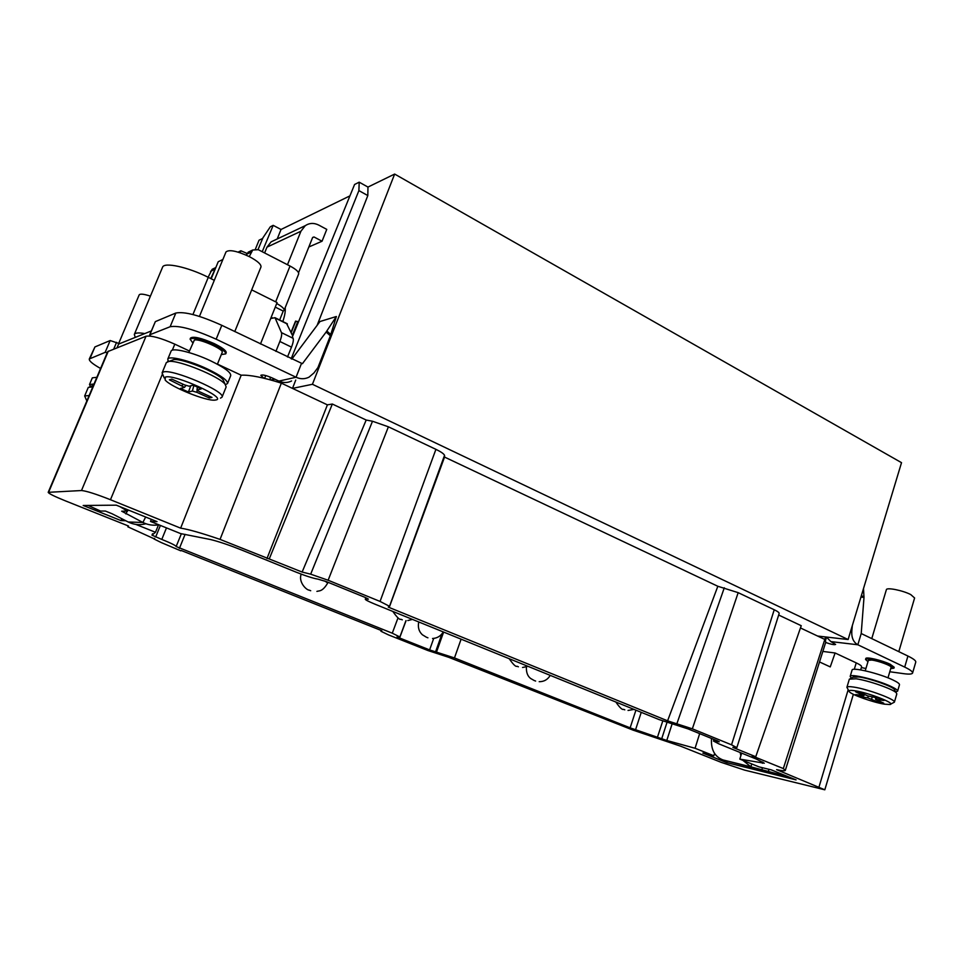 <?xml version="1.0" encoding="UTF-8"?>
<svg xmlns="http://www.w3.org/2000/svg" width="964" height="964" viewBox="0 0 964 964"><rect width="100%" height="100%" fill="white"/><g stroke="black" fill="none" stroke-linecap="round" stroke-linejoin="round"><path stroke-width="1.45" d="M312.432 384.287L394.65 174.062L901.521 462.672L848.115 639.53L312.432 384.287L292.49 388.396L295.743 380.069M317.108 325.386L367.814 195.572L367.971 187.076L394.65 174.062M150.601 336.135L149.866 334.737L170.134 326.736C178.822 325.193 194.162 329.351 216.153 339.195L296.056 377.249C300.503 379.25 304.829 379.214 309.034 377.153L313.975 372.911L317.927 367.585L330.375 335.773L336.364 316.505L320 321.518L291.851 359.09M258.015 249.555L262.979 237.734L270.33 226.781L273.186 225.347L281.03 229.48L277.21 238.976M281.03 229.48L349.932 195.873M295.514 321.41L297.84 321.446L292.405 335.243M308.829 246.989L322.048 241.229L326.76 229.384L318.759 225.094C313.963 222.72 309.468 222.913 305.275 225.66L271.125 241.856L266.98 247.145L264.618 252.954M285.151 307.769C285.621 310.854 284.838 315.457 282.826 321.566M262.678 238.433L259.039 240.217L255.436 249.049M853.357 694.321L824.81 789.805L776.623 769.646C782.069 770.839 784.961 771.092 785.299 770.417L825.799 642.048L824.871 639.469L817.58 636.035L848.115 639.53M778.671 615.032L801.241 625.708L755.752 756.728L732.845 747.401L736.858 747.63L731.531 744.823L692.345 728.832L667.594 720.831L388.299 607.127L389.516 606.308L380.057 601.428L328.134 580.244L310.673 574.17L372.502 421.244L366.187 420.039L332.339 404.024L327.399 404.856L281.355 383.142L281.765 382.118M817.58 636.035L800.457 627.95M736.858 747.618L779.153 613.478C779.298 612.646 777.647 611.405 774.225 609.754L738.171 592.655L717.831 586.269L444.585 457.093M444.549 457.081L444.549 455.345C443.862 453.791 440.982 451.803 435.921 449.344L388.396 426.811L372.502 421.244M180.991 550.396L381.804 630.721L380.949 631.251L388.48 634.89L427.908 650.531L448.609 657.267L633.131 730.158L680.849 746.269L721.156 762.343L744.557 770.103L824.81 789.805M180.81 550.842L161.205 542.539L154.047 538.997L154.638 538.466M180.642 528.152C188.558 529.344 201.693 533.092 220.057 539.394L281.355 383.142C263.208 377.418 249.821 374.779 241.181 375.201L180.642 528.152L110.474 499.726C95.966 494.014 86.314 490.941 81.494 490.531L48.2 492.327C48.694 493.568 54.346 496.376 65.166 500.762L128.537 526.031L127.814 526.802L154.445 538.924M220.057 539.394L302.118 572.05L366.187 420.039M310.673 574.17L302.118 572.05M755.752 756.728L752.125 755.872L783.322 768.561L785.299 770.417M151.336 519.319L150.492 521.44L180.605 533.586L210.694 539.575C218.961 541.599 229.312 545.106 241.771 550.07L295.996 572.098C305.853 576.014 313.18 578.352 317.987 579.147L326.386 581.629L365.211 597.439L368.441 599.138L365.308 599.126C364.982 599.668 368.127 601.319 374.731 604.079L659.039 719.566L688.127 728.929L717.469 740.882L719.277 741.822L713.444 741.039L718.795 743.834L756.439 759.126L764.295 763.211L739.822 759.114L759.066 766.886L771.321 769.887L796.095 779.9L726.76 762.632L702.876 753.089L713.842 755.776L695.068 748.269L666.775 740.473L672.029 724.181M150.492 521.44L157.024 521.62L116.307 505.172L83.181 505.473L121.054 520.608L125.754 520.741M135.852 524.416L155.469 532.273L151.975 535.153L152.577 533.707M666.775 740.473L630.131 727.856L454.466 657.942L429.607 649.905L399.602 637.987L397.084 636.746L399.867 636.951L392.276 633.191L176.147 546.54C175.882 545.564 171.098 543.19 161.795 539.418L151.975 535.153M332.339 404.024L269.342 558.698M327.399 404.856L266.992 558.493M717.831 586.269L667.594 720.831M676.957 723.47L724.301 587.775M825.606 636.951L783.322 768.561M287.489 356.993L291.49 347.136C293.14 342.931 293.683 339.991 293.104 338.316L292.417 336.773L354.571 184.498L359.198 182.172L367.971 187.076M822.846 651.423L835.101 652.99L856.225 662.871C859.948 664.642 861.744 665.943 861.599 666.775L860.659 669.908M835.101 652.99L830.245 666.907L819.521 661.955M825.666 642.482C831.089 644.374 834.402 645.012 835.607 644.422L830.884 641.59L826.413 637.047M852.333 625.564L851.778 631.528C851.501 637.879 853.514 642.289 857.827 644.771L904.702 667.1C910.197 669.751 912.824 671.727 912.583 673.029C912.101 674.185 909.124 674.402 903.678 673.667L889.784 671.751M865.937 668.474L861.346 667.606M867.974 661.653L865.539 659.46L865.805 658.557C865.78 656.52 882.205 660.34 890.206 664.268L894.218 667.269L893.953 668.173L890.7 668.63M826.51 637.228L825.533 640.421M863.503 588.558L863.997 597.439L861.214 633.529L907.931 656.05C913.414 658.725 916.029 660.75 915.764 662.099L912.583 673.029M871.769 638.614L886.374 589.703C886.494 587.16 902.931 590.426 910.763 594.595L914.607 597.981L898.81 651.652M865.539 659.46C865.503 657.436 881.94 661.256 889.941 665.184L893.953 668.173M865.238 670.824L868.371 660.328L871.709 660.051C878.421 660.81 892.037 665.907 891.085 667.305L887.989 677.849M851.32 678.066L850.176 676.415L852.08 670.076C851.911 666.859 879.373 673.426 892.797 679.909C897.436 682.114 899.665 683.729 899.484 684.753L897.605 691.164L895.737 691.887M850.176 676.415C849.983 673.282 877.445 679.933 890.893 686.38C895.544 688.573 897.785 690.164 897.605 691.164M894.749 690.164L894.255 689.296C891.483 686.019 869.612 678.379 858.984 676.981L853.044 677.198M894.387 702.178L896.809 693.911L896.267 692.803C893.146 689.115 868.19 680.403 856.128 678.801L849.356 679.138L846.91 687.308C847.223 686.513 849.477 686.428 853.658 687.067C867.504 688.995 896.291 699.683 894.387 702.178L890.664 704.118M848.898 691.019L846.91 687.308M854.875 690.754C868.805 692.742 896.869 703.816 889.856 704.527L884.362 704.166C873.384 702.467 852.019 694.924 849.344 691.815C848.031 690.369 849.874 690.007 854.875 690.754M867.708 695.9L860.274 692.514L855.586 691.766L863.828 695.731L855.707 694.55L860.37 696.671L867.696 697.852L879.011 702.419L883.759 703.202L875.613 699.334L883.988 700.515L879.264 698.358L867.708 695.9M876.457 699.286L876.372 697.888M879.011 702.419L878.891 700.985M871.709 699.093L872.095 697.201M868.311 696.153L867.696 697.852M860.37 696.671L861.25 695.442M863.78 694.104L862.997 695.14M726.76 762.632L727.097 761.536M741.665 753.125L739.822 759.114M630.131 727.856L635.915 710.179M185.112 534.333L179.364 548.444M158.506 524.898L155.469 532.273M273.186 225.347L262.22 251.712M359.198 182.172L358.897 190.607L367.814 195.572M291.176 358.765L358.897 190.607M292.743 336.002L286.501 323.386M279.656 320L283.223 311.071L275.258 307.106M298.551 272.716L312.649 237.445L314.011 236.963L322.048 241.229M260.485 343.967L277.09 302.563L251.688 289.875M275.909 351.402L279.861 341.473C281.488 337.243 282.018 334.279 281.452 332.616L275.005 317.698L270.691 318.518M287.477 264.726L300.925 231.24L305.275 225.66M149.661 334.906L155.349 321.614L175.822 313.035C184.57 311.324 199.897 315.421 221.804 325.326L302.419 363.681L326.121 332.062L336.364 316.505M199.44 316.409L225.986 251.941C229.131 249.327 236.987 250.929 249.543 256.737C257.569 261.039 261.377 264.449 260.967 266.992L234.77 331.58M192.764 342.835L190.089 339.147C192.969 337.255 200.825 339.111 213.659 344.714C221.913 348.775 225.938 351.824 225.745 353.86L221.298 354.595M190.089 339.147L190.559 338.015C193.439 336.111 201.295 337.966 214.129 343.57C222.371 347.643 226.395 350.691 226.203 352.74L225.745 353.86M291.574 380.973C287.465 382.985 283.235 383.033 278.897 381.093L272.463 378.069C266.172 375.333 262.292 374.43 260.822 375.333L263.871 378.201M270.691 379.961L274.897 379.214M265.727 375.55L264.606 378.382M144.793 333.568C138.599 332.52 135.105 332.809 134.321 334.448L135.261 337.4M100.581 368.465C92.652 364.018 88.893 360.849 89.303 358.969L94.93 346.932L110.161 340.545L119.56 343.702M118.741 343.329L139.178 294.9C140.142 293.598 143.889 294.008 150.408 296.141M89.303 358.969L105.148 352.366L107.293 352.607M90.387 386.335L89.507 384.516L92.327 377.852L96.846 377.298M89.507 384.516L94.002 384.009M93.496 385.226L92.628 385.636M92.785 386.889L88.302 387.371L84.663 395.951L89.122 395.553M86.471 400.168L84.663 395.951M86.796 401.048L87.423 399.578M247.025 253.424L240.867 250.773L238.084 252.122M222.877 259.497L218.226 261.738L211.2 278.789M240.867 250.773L240.06 252.737M215.791 267.655L210.742 278.548M215.093 268.402L212.152 269.305L208.128 277.258M283.223 311.071L284.127 310.348C284.44 308.733 281.97 306.456 276.704 303.515M249.254 256.593L252.737 250.001L258.268 249.688L290.031 266.04C296.129 269.33 298.997 271.969 298.659 273.957L284.127 310.348M246.218 255.147L248.242 252.146L249.893 251.351M274.728 240.144L271.125 241.856M214.297 280.319L208.284 277.331C187.968 267.052 163.964 261.847 162.555 267.233L134.321 334.448M188.799 352.487L194.306 340.135C198.632 338.039 224.383 349.414 222.19 352.414L217.394 364.223M168.423 361.355L167.772 359.15L171.074 351.161C171.917 347.329 192.8 352.354 210.489 360.765C224.275 367.465 231.023 372.405 230.733 375.586L227.528 383.527L225.419 384.66M167.772 359.15C168.58 355.415 189.462 360.512 207.188 368.875C221.009 375.538 227.781 380.418 227.528 383.527M224.034 381.865L223.082 379.78C218.033 372.803 182.437 358.222 173.677 359.62L171.508 360.44M222.021 397.168L226.154 386.938L225.154 384.335C219.479 376.49 178.822 359.861 168.929 361.428L166.35 362.584L162.085 372.899L163.278 372.032C171.725 368.32 226.456 391.878 222.021 397.168L220.491 398.132M164.242 378.009L162.085 372.899M165.35 377.081C174.267 373.671 228.263 398.397 215.743 400L215.044 400.108C206.633 401.458 170.435 386.877 165.109 379.937L165.35 377.081M184.57 384.913L171.821 379.117L169.351 379.804L184.522 387.359L180.473 388.42L188.402 392.011L192.378 391.047L196.897 392.324L209.345 397.987L211.996 397.397L199.488 391.709L196.969 390.046L201.295 388.878L193.198 385.166L189.125 386.215L184.57 384.913M197.174 389.878L197.463 387.118M209.345 397.987L208.947 396.011M196.897 392.324L197.186 390.36M193.897 385.492L192.378 391.047M188.402 392.011L190.824 385.781M184.57 387.191L185.871 385.467M183.172 384.287L182.039 385.576M119.705 506.534L127.537 511.137L121.693 511.209L142.877 522.464L145.66 517.029M145.913 523.753C139.852 525.38 133.96 524.79 128.236 522.006L142.877 522.464C147.986 524.97 153.336 525.754 158.903 524.826M128.236 522.006L112.065 513.752L105.413 511.065L100.521 511.041L88.073 505.425M121.054 520.608L121.813 518.728M241.181 375.201L217.442 364.103M189.414 350.992L174.809 344.16C160.868 337.99 151.276 335.352 146.022 336.243L107.703 351.631L48.2 492.327M117.102 347.655L118.596 344.088L151.312 330.953M762.825 762.018L762.44 763.283M699.659 733.628L695.068 748.269M714.577 753.511L713.842 755.776M788.829 776.972L722.928 759.921C714.601 756.668 710.793 749.51 711.504 738.448M742.858 760.343L750.98 766.862L788.191 776.707M722.928 759.921L750.98 766.862L751.679 763.91M740.171 752.523L740.858 755.728M389.516 606.308L444.549 455.345M295.852 321.06L291.224 332.604M295.623 321.132L291.092 332.315M731.531 744.823L774.225 609.754M692.345 728.832L738.171 592.655M819.051 786.829L848.175 689.718M854.297 669.305L856.225 662.871M861.214 633.529L857.827 644.771L830.884 641.59M907.931 656.05L904.702 667.1M851.778 631.528L850.573 631.396M863.997 597.439L860.948 597.053M864.009 596.342L861.262 596.005M661.714 738.737L666.955 722.518M662.762 721.012L657.508 737.062M635.577 729.688L641.241 712.336M454.466 657.942L461.105 639.168M436.499 652.05L443.621 632.059M435.559 651.857L441.958 633.89M429.607 649.905L433.716 638.409M406.073 620.635L399.602 637.987M398.024 617.852L392.276 633.191M166.471 527.886L161.795 539.418M155.674 536.972L160.41 525.44M266.98 247.145L300.925 231.24M278.897 381.093L296.056 377.249L301.395 363.693M270.161 377.057L270.233 379.828M301.419 363.705L302.78 363.368M326.832 331.05L330.809 334.52M326.121 332.062L330.375 335.773M221.804 325.326L216.153 339.195M175.822 313.035L170.134 326.736M155.349 321.614L149.866 334.737M116.572 342.341L113.776 348.968M110.161 340.545L105.148 352.366M94.93 346.932L90.086 358.307M271.185 317.277L272.463 317.915M275.656 301.853L290.031 266.04M312.577 237.614L314.011 236.963M214.478 269.474L210.574 271.33M246.567 254.303L251.062 252.182M275.186 318.024L287.393 324.049M281.452 332.616L293.104 338.316M279.861 341.473L291.49 347.136M192.933 314.541L208.284 277.331M110.474 499.726L162.326 374.345M167.567 361.669L167.977 360.669M172.303 350.209L174.809 344.16M81.494 490.531L146.022 336.243M48.67 492.146L108.305 351.125M367.103 598.258L366.826 599.018M716.951 740.665L716.734 741.388M127.284 511.185L125.874 513.92M779.527 773.212L779.261 774.321M768.923 769.308L768.38 771.622M762.379 767.693L761.861 769.899M380.057 601.428L435.921 449.344M328.134 580.244L388.396 426.811M623.575 709.347L624.805 709.841L623.575 709.347M517.041 666.257L518.379 666.799L517.041 666.257M534.381 680.56L535.623 681.054L534.381 680.56M426.57 637.264L427.92 637.807L426.57 637.264M400.831 619.25L402.289 619.84L400.831 619.25M309.227 590.137L310.697 590.727L309.227 590.137C306.251 590.113 298.189 581.907 301.202 574.122M316.915 591.39C319.108 590.583 322.301 592.089 327.736 582.991L324.699 580.967M894.255 689.296L896.267 692.803M853.923 676.764L850.393 678.523M875.553 697.755L875.613 699.31M864.684 694.514L863.84 695.707M405.94 620.635L399.867 636.951M176.147 546.54L181.377 533.707M93.448 385.323L89.724 386.721M212.152 269.305L215.828 267.546M252.737 250.001L248.242 252.146M287.2 323.723L275.005 317.698M173.677 359.62L168.929 361.428M223.082 379.78L225.154 384.335M197.319 387.058L197.005 389.95M185.932 385.479L184.582 387.275M154.071 538.96L154.312 538.334M365.826 597.692L365.32 599.09M713.938 739.448L713.444 741.039M127.537 511.137L128.14 509.956M444.597 456.96L389.516 606.645M291.044 332.219L295.49 321.241M615.876 702.033C619.623 707.504 622.154 709.95 623.443 709.347M628.058 710.456L634.023 709.408M509.197 658.701C513.197 664.449 515.776 666.968 516.933 666.269M522.548 667.474L528.007 666.341M526.404 666.943C526.151 672.306 527.561 676.138 530.622 678.463L534.285 680.572M539.189 681.693C544.033 681.717 547.709 679.608 550.239 675.366M418.738 621.961C417.677 627.275 418.894 631.541 422.365 634.758L426.498 637.276M432.547 638.493C437.198 638.252 440.777 636.059 443.283 631.926M392.806 611.417C397.023 617.37 399.674 619.985 400.759 619.262M407.82 620.551L412.459 619.406M327.736 582.991L328.013 582.28"/></g></svg>
